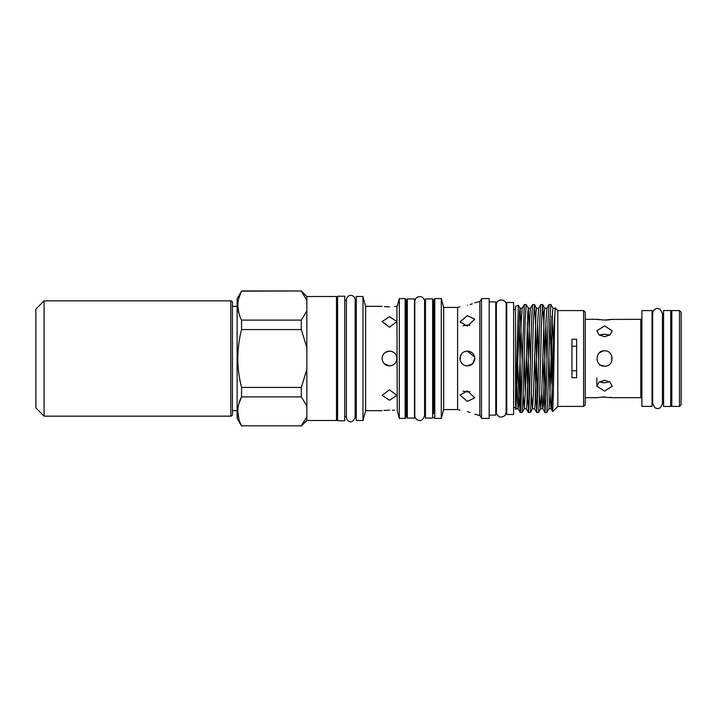 <?xml version="1.0" encoding="UTF-8"?>
<svg xmlns="http://www.w3.org/2000/svg" width="717" height="717" viewBox="0 0 717 717"><rect width="100%" height="100%" fill="white"/><g stroke="black" fill="none" stroke-linecap="round" stroke-linejoin="round"><path stroke-width="1.08" d="M44.087 416.156L35.85 407.919L35.85 309.081L44.087 300.844L44.087 416.156L230.793 416.156A1.649 1.649 0 0 0 232.442 414.516L232.442 358.5M44.087 300.844L230.793 300.844A1.649 1.649 0 0 1 232.442 302.484L232.442 414.516M679.501 406.414L681.15 404.764L681.15 312.236L679.501 310.586L671.811 310.586L671.811 406.414L679.501 406.414L679.501 310.586M652.049 402.999L652.649 402.999M652.049 314.001L652.649 313.392L652.649 403.608L654.8 407.659C656.324 408.439 660.169 410.626 662.427 403.608L662.427 313.392L660.267 309.332L658.036 308.525C657.498 308.113 653.169 308.704 652.649 313.392M662.427 403.608L662.427 402.999L663.575 402.999M662.427 313.392L662.427 314.001L663.575 314.001M670.718 402.999L671.811 402.999M670.718 314.001L671.811 314.001M670.718 310.533L670.718 406.467L663.575 406.467L663.575 310.533L670.718 310.533M652.049 406.414L652.049 310.586L641.885 310.586L641.885 406.414L652.049 406.414M604.548 325.894L596.858 330.797L599.107 334.911L604.548 336.766L609.979 334.911L612.228 330.797L604.548 325.894M604.548 380.234L599.107 382.098L596.858 386.203L604.548 391.106L612.228 386.203L609.979 382.098L604.548 380.234M604.548 350.81C594.626 350.335 594.626 366.665 604.548 366.19C614.451 366.665 614.478 350.344 604.548 350.81L603.042 350.963M601.59 397.03L612.228 397.684L640.792 397.684L640.792 319.316L611.628 319.432M585.269 319.316L596.858 319.316L604.548 320.078L612.228 319.316M604.548 396.922L596.858 397.684L585.269 397.684M604.548 366.19L600.846 365.24M599.152 353.024L602.961 350.971M601.913 334.409L599.475 335.18L604.548 334.167L609.611 335.18L608.052 334.606M601.411 382.484L604.548 382.833L599.475 381.82M599.098 319.692L597.467 319.432M640.792 397.684A1.102 1.102 0 0 1 641.885 398.777M640.792 319.316A1.102 1.102 0 0 0 641.885 318.223M301.31 425.826L241.548 425.826L301.31 425.826L306.849 416.801L306.849 420.503L336.506 420.503L336.506 296.497L306.849 296.497L301.31 290.959L241.548 291.174C236.592 300.764 236.592 310.407 241.548 320.105L301.31 320.105L306.849 311.079L306.849 296.497M238.806 403.994L241.548 396.895L241.548 387.422L301.31 387.422L306.849 369.372L306.849 311.079M241.548 426.041L237.112 418.361L237.112 298.639L241.548 291.174L238.806 298.272M306.849 347.628L301.31 329.578L241.548 329.578C239.12 339.051 237.865 348.695 237.793 358.5C237.856 368.233 239.111 377.877 241.548 387.422M241.548 329.578L241.548 320.105M238.895 313.32L237.793 305.639M336.506 416.649L337.608 416.649M336.506 300.351L337.608 300.351M344.743 316.529L344.743 296.229L337.608 296.229L337.608 420.771L344.743 420.771L344.743 316.529M355.139 416.649L355.175 417.204L355.175 416.649L356.277 416.649M344.743 300.351L346.392 300.351L346.392 299.796L346.392 417.204C346.23 420.422 352.137 425.656 355.175 417.204L355.175 299.796L355.175 300.351L356.277 300.351M344.743 416.649L346.392 416.649M389.501 316.744L396.913 321.61L389.501 327.23L382.089 321.61L389.501 316.744M394.61 306.607L396.349 306.41M389.501 306.858C399.064 306.284 399.064 306.284 389.501 306.858C379.938 306.284 379.938 306.284 389.501 306.858L386.66 306.786M384.384 306.607L386.382 306.768M405.15 418.414L406.252 417.312L406.252 299.688L405.15 298.586L405.15 418.414L399.333 418.414L397.254 410.671L396.913 306.329M392.979 351.948L392.351 351.662M390.944 351.231L389.958 351.097M382.089 410.671L365.607 410.671L365.607 306.329L362.972 296.497L356.277 296.497L356.277 420.503L362.972 420.503L362.972 296.497M382.089 358.5C382.519 354.001 384.993 351.527 389.501 351.088C394 351.518 396.474 353.992 396.913 358.5C396.474 363.008 394 365.473 389.501 365.912C384.993 365.473 382.519 362.999 382.089 358.5M389.501 400.256L382.089 395.39L389.501 389.77L396.913 395.39L389.501 400.256M389.501 351.088L385.334 352.361M384.231 353.284L382.708 355.533M382.663 355.623L382.089 358.24M382.699 361.449L384.249 363.734L389.501 365.912L392.333 365.347L394.619 363.86M389.501 410.142C399.064 410.716 399.064 410.716 389.501 410.142C379.938 410.716 379.938 410.716 389.501 410.142L383.891 410.447M399.333 418.414L399.333 298.586L397.254 306.329M406.252 413.628L407.346 413.628M406.252 303.372L407.346 303.372M414.489 298.917L414.489 418.083L407.346 418.083L407.346 298.917L414.489 298.917M432.611 413.628L433.704 413.628L433.704 303.372L432.611 303.372M432.611 298.917L432.611 418.083L425.468 418.083L425.468 298.917L432.611 298.917M424.589 415.555C422.223 424.285 414.489 419.795 414.811 415.555L414.811 301.445C415.197 298.021 417.204 296.435 420.825 296.686C423.182 297.403 424.428 298.989 424.589 301.445L424.589 415.555L424.589 413.628L425.468 413.628M424.589 303.372L425.468 303.372M467.367 401.341L459.956 395.058L467.367 390.855L474.779 397.872L467.367 401.341M463.03 391.15L467.367 391.975L469.922 391.706M467.367 305.325C457.84 307.324 457.84 307.324 467.367 305.325C457.84 307.324 457.84 307.324 467.367 305.325C476.877 302.215 476.877 302.215 467.367 305.325M469.922 325.294L467.367 325.025L463.03 325.85M467.367 326.145L459.956 321.942L467.367 315.659L474.779 319.128L467.367 326.145M459.956 358.5C460.448 353.956 462.913 351.482 467.367 351.088C471.813 351.455 474.278 353.929 474.779 358.5C474.278 363.071 471.804 365.545 467.367 365.912C462.913 365.518 460.439 363.044 459.956 358.5M461.972 353.409L460.529 355.65M460.475 355.775L460.206 360.409M465.351 365.634L467.367 365.912L472.611 363.743L474.779 358.5M467.367 411.675C457.84 409.676 457.84 409.676 467.367 411.675C457.84 409.676 457.84 409.676 467.367 411.675C476.877 414.784 476.877 414.784 467.367 411.675M433.704 358.5L433.704 299.688L434.807 298.586L434.807 418.414L433.704 417.312M443.653 409.568L443.653 307.432L457.589 307.432L457.589 409.568L443.653 409.568L441.287 418.414L441.287 298.586L434.807 298.586M470.164 304.492L472.324 303.757M472.584 353.23L470.173 351.635M489.173 358.5L489.173 298.586L481.483 298.586L481.483 418.414L489.173 418.414L489.173 358.5M489.173 415.116L495.761 415.116L495.761 301.884L489.173 301.884M495.761 411.289L496.361 411.289L496.522 413.485C498.584 417.527 501.416 418.163 505.01 415.385L506.139 412.257L506.139 304.743C506.444 298.433 496.056 298.433 496.361 304.743L496.46 305.711M495.761 305.711L496.361 305.711M506.139 412.257L506.139 411.289L506.74 411.289M506.139 304.743L506.139 305.711L506.74 305.711M513.605 302.484L513.605 414.516L506.74 414.516L506.74 302.484L513.605 302.484M583.62 310.586L585.269 312.236L585.269 404.764L583.62 406.414L583.62 310.586L557.808 310.586L555.29 308.059L554.142 322.973L551.57 404.926L551.059 408.744L548.917 408.744M583.62 406.414L557.808 406.414L557.808 310.586M571.951 339.284L571.951 377.716L576.62 377.716L576.62 339.284L571.951 339.284M554.107 350.613L551.767 316.054L552.198 403.635L552.673 411.549L553.327 395.748L553.981 358.5C554.474 326.88 554.976 300.71 555.478 309.619M515.532 358.5L515.532 306.276L518.355 305.245L515.532 403.501L515.532 358.5M517.844 365.527L519.018 398.114L520.282 412.436L520.282 369.954L519.18 319.737M522.227 361.87L520.139 308.301L518.355 305.245M520.237 412.436L520.282 412.436C520.954 412.418 521.635 386.804 522.308 358.5L524.315 304.591L526.179 304.546L528.375 308.301L530.463 361.87M551.767 383.452L549.984 316.851M544.965 412.454L546.829 412.409L547.806 396.653L549.867 320.347L550.898 304.546L549.025 304.591L548.048 320.347L545.987 396.653L544.965 412.454L542.823 355.13M550.898 304.546L553.085 308.301M542.661 304.546L540.788 304.591L539.811 320.347L537.75 396.653L536.719 412.454L538.592 412.409L539.569 396.653L541.631 320.347L542.661 304.546L543.683 320.347L545.87 400.149M534.416 304.546L532.552 304.591L531.575 320.347L529.513 396.653L528.483 412.454L530.356 412.409L531.333 396.653L533.394 320.347L534.416 304.546L535.447 320.347L537.633 400.149M536.719 412.454L534.586 355.13M520.282 412.454L522.119 412.409L523.096 396.653L525.158 320.347L526.179 304.546M527.291 322.928L529.397 400.149M528.483 412.454L526.35 355.13M520.282 369.954L521.16 400.149M515.532 403.501L515.971 408.744L518.113 408.744L518.624 404.926L521.196 322.973L522.173 308.301L524.315 304.591M522.227 308.256L520.085 308.256L519.574 312.074L516.025 408.699L515.532 409.55L515.532 407.426L513.605 407.426M523.177 394.072L524.208 408.744L526.35 408.744L526.861 404.926L529.433 322.973L530.41 308.301L532.552 304.591M522.119 412.409L524.261 408.699L525.238 394.027L527.811 312.074L528.321 308.256L530.463 308.256M531.414 394.072L532.444 408.744L534.586 408.744L535.097 404.926L537.669 322.973L538.646 308.301L540.788 304.591M530.356 412.409L532.498 408.699L533.475 394.027L536.047 312.074L536.558 308.256L538.7 308.256M537.633 324.156L538.7 361.87M539.65 394.072L540.681 408.744L542.823 408.744L543.334 404.926L545.906 322.973L546.883 308.301L549.025 304.591M538.592 412.409L540.735 408.699L541.711 394.027L544.284 312.074L544.795 308.256L546.937 308.256M545.87 324.156L546.946 361.87M546.829 412.409L548.971 408.699L549.948 394.027L552.52 312.074L553.031 308.256L555.173 308.256M554.107 324.156L554.402 333.486M516.383 371.361L518.05 408.699L520.175 412.374M524.199 355.13L525.274 392.844M541.747 392.844L542.769 408.699L544.911 412.409M548.917 355.13L550.029 394.027L551.006 408.699L552.646 411.54M571.951 370.716L576.62 370.716M576.62 346.284L571.951 346.284M467.448 365.912L472.557 363.797M470.137 412.49L467.887 411.818M474.636 357.03L467.367 351.088M394.556 410.384L392.342 410.214M396.528 360.848L396.913 358.509M306.84 300.163L301.31 291.174M238.895 419.042L237.793 411.361M306.849 416.801L306.849 405.921L301.31 396.895L241.548 396.895C236.592 406.485 236.592 416.129 241.548 425.826M301.31 387.422L301.31 396.895M301.31 320.105L301.31 329.578M306.849 405.921L306.849 369.372M609.979 319.701L607.72 319.952M607.55 319.961L604.548 320.078M609.611 381.82L604.548 382.833M609.979 397.299L611.646 397.568M609.988 353.069L611.619 355.489M611.646 355.551L611.924 360.642M232.442 303.856L232.442 302.484M230.793 416.156L230.793 300.844M474.779 414.175L479.852 415.537L479.852 301.463L481.483 299.348M596.858 386.203L596.858 378.164M237.112 306.329L232.442 306.329M355.175 299.796C354.978 297.34 353.669 295.888 351.249 295.431C350.667 295.099 346.965 295.485 346.392 299.796M382.089 306.329L365.607 306.329M405.15 298.586L399.333 298.586M443.653 307.432L441.287 298.586M457.589 307.432L459.956 306.795M474.779 302.825L479.852 301.463M479.852 415.537L481.483 417.652M496.46 411.289L496.361 304.743M515.532 309.574L513.605 309.574M542.706 304.591L544.848 308.301M534.47 304.591L536.612 308.301M557.808 406.414L552.673 411.549M526.296 408.699L528.438 412.409M534.532 408.699L536.674 412.409M457.589 409.568L459.956 410.205M441.287 418.414L434.807 418.414M365.607 410.671L362.972 420.503M346.428 416.649L346.392 417.204M301.31 290.959L241.548 290.959M237.112 410.671L232.442 410.671M306.849 420.503L301.31 426.041"/></g></svg>
